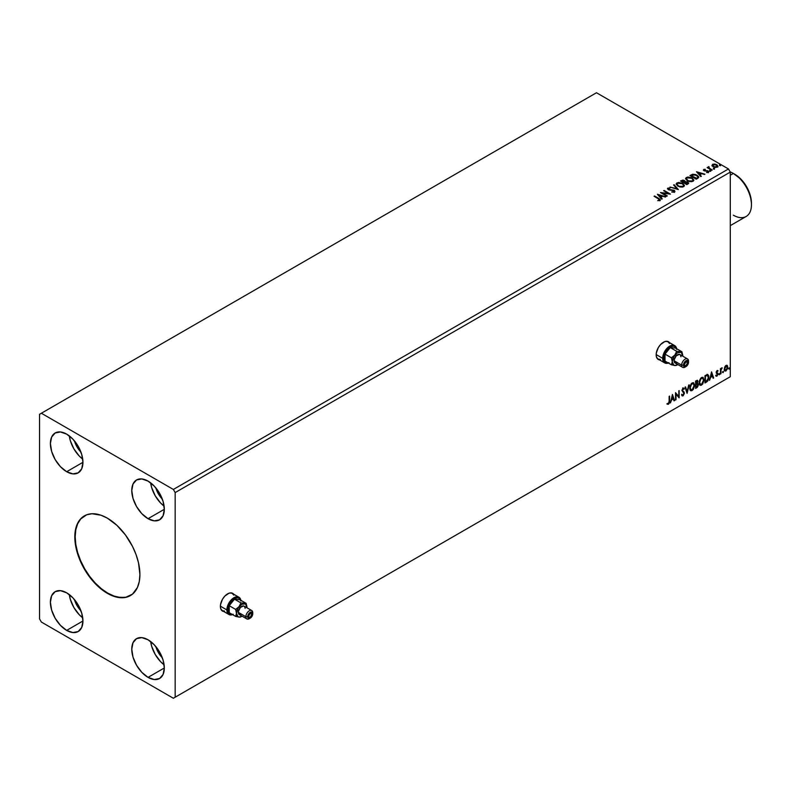 <?xml version="1.0" encoding="UTF-8"?>
<svg xmlns="http://www.w3.org/2000/svg" width="791" height="791" viewBox="0 0 791 791"><rect width="100%" height="100%" fill="white"/><g stroke="black" fill="none" stroke-linecap="round" stroke-linejoin="round"><path stroke-width="1.19" d="M233.256 593.883L233.365 594.021A10.234 5.903 120 0 0 232.534 593.25M227.61 593.853A10.234 5.903 -60 0 1 232.722 593.349A10.234 5.903 -60 0 1 233.731 594.229L231.625 592.943L229.014 593.201L224.842 596.088L222.489 599.252L220.511 604.67L220.511 607.933L221.589 610.316L223.754 611.502A10.234 5.903 -60 0 1 222.489 611.067A10.234 5.903 -60 0 1 220.926 602.871A10.234 5.903 -60 0 1 227.61 593.853M669.038 342.285L669.146 342.424A10.234 5.903 120 0 0 668.316 341.653M663.392 342.256A10.234 5.903 -60 0 1 668.504 341.752A10.234 5.903 -60 0 1 669.512 342.632L667.406 341.346L664.796 341.603L660.623 344.49L658.27 347.654L656.293 353.073L656.293 356.336L657.37 358.719L659.536 359.905A10.234 5.903 -60 0 1 658.27 359.47A10.234 5.903 -60 0 1 656.708 351.273A10.234 5.903 -60 0 1 663.392 342.256M84.528 515.781A46.026 26.578 -120 0 0 77.696 552.731A46.026 26.578 -120 0 0 107.724 593.121L107.358 593.329A46.026 26.578 60 0 1 77.291 552.771A46.026 26.578 60 0 1 84.34 515.89A46.026 26.578 60 0 1 107.358 518.164L116.811 525.244L125.443 534.943L132.522 546.433L136.062 554.61L138.504 562.826L139.908 574.543L139.285 581.514L137.426 587.495L132.522 594.12L125.443 597.442L116.811 597.165L110.552 594.99L104.165 591.312L94.9 583.283L89.274 576.56L82.195 565.071L78.655 556.894L76.213 548.677L74.809 536.96L75.432 529.99L77.291 524.008L80.296 519.242L86.713 514.773L92.013 513.745L101.011 515.218L107.358 518.164A46.026 26.578 60 0 1 137.426 558.733A46.026 26.578 60 0 1 130.377 595.613A46.026 26.578 60 0 1 107.358 593.329L107.724 593.121A46.026 26.578 -120 0 0 130.555 595.504M162.343 657.865A16.621 9.601 60 0 1 155.817 646.563L158.408 652.595L162.343 657.865M80.969 610.879A16.621 9.601 60 0 1 74.443 599.578L77.043 605.619L80.969 610.879M80.969 452.195A16.621 9.601 60 0 1 74.443 440.894L77.043 446.935L80.969 452.195M162.343 499.18A16.621 9.601 60 0 1 155.817 487.869L158.408 493.91L162.343 499.18M150.656 482.856A23.018 13.289 -120 0 0 164.103 506.151L160.494 502.878L155.214 495.759L151.684 487.622L150.656 482.856M148.046 518.688A23.018 13.289 60 0 1 133.007 498.409A23.018 13.289 60 0 1 136.536 479.969A23.018 13.289 60 0 1 148.046 481.106L154.275 486.129L159.555 493.248L163.075 501.385L164.32 509.295L148.046 518.688L141.816 513.666L136.536 506.537L133.007 498.409L131.771 490.499L133.007 484.023L136.536 479.969L141.816 478.941L148.046 481.106A23.018 13.289 60 0 1 163.075 501.385A23.018 13.289 60 0 1 159.555 519.825L154.275 520.854L148.046 518.688L164.32 509.295L163.075 515.772L159.555 519.825A23.018 13.289 60 0 1 148.046 518.688M69.292 435.881A23.018 13.289 -120 0 0 82.739 459.166L79.12 455.903L73.85 448.774L70.32 440.646L69.292 435.881M66.671 471.713A23.018 13.289 60 0 1 51.642 451.424A23.018 13.289 60 0 1 55.162 432.984A23.018 13.289 60 0 1 66.671 434.13L72.901 439.153L78.18 446.272L81.71 454.41L82.946 462.31L66.671 471.713L60.442 466.68L55.162 459.561L51.642 451.424L50.397 443.524L51.642 437.047L55.162 432.984L60.442 431.965L66.671 434.13A23.018 13.289 60 0 1 81.71 454.41A23.018 13.289 60 0 1 78.18 472.85L72.901 473.878L66.671 471.713L82.946 462.31L81.71 468.786L78.18 472.85A23.018 13.289 60 0 1 66.671 471.713M69.292 594.565A23.018 13.289 -120 0 0 82.739 617.86L79.12 614.587L73.85 607.458L70.32 599.331L69.292 594.565M66.671 630.397A23.018 13.289 60 0 1 51.642 610.118A23.018 13.289 60 0 1 55.162 591.668A23.018 13.289 60 0 1 66.671 592.815L72.901 597.838L78.18 604.957L81.71 613.094L82.946 620.994L66.671 630.397L60.442 625.365L55.162 618.246L51.642 610.118L50.397 602.208L51.642 595.732L55.162 591.668L60.442 590.65L66.671 592.815A23.018 13.289 60 0 1 81.71 613.094A23.018 13.289 60 0 1 78.18 631.534L72.901 632.563L66.671 630.397L82.946 621.004L81.71 627.471L78.18 631.534A23.018 13.289 60 0 1 66.671 630.397M150.656 641.541A23.018 13.289 -120 0 0 164.103 664.836L160.494 661.563L155.214 654.444L151.684 646.306L150.656 641.541M148.046 677.373A23.018 13.289 60 0 1 133.007 657.094A23.018 13.289 60 0 1 136.536 638.653A23.018 13.289 60 0 1 148.046 639.79L154.275 644.813L159.555 651.942L163.075 660.07L164.32 667.98L148.046 677.373L141.816 672.35L136.536 665.221L133.007 657.094L131.771 649.184L133.007 642.707L136.536 638.653L141.816 637.625L148.046 639.79A23.018 13.289 60 0 1 163.075 660.07A23.018 13.289 60 0 1 159.555 678.51L154.275 679.538L148.046 677.373L164.32 667.98L163.075 674.456L159.555 678.51A23.018 13.289 60 0 1 148.046 677.373M39.55 414.286L39.55 618.908L41.359 622.042L173.358 698.255L730.291 376.714L175.167 697.207L175.167 492.585L730.291 172.092L730.291 376.714L730.291 172.092L728.481 168.958L173.358 489.451L41.359 413.248L596.483 92.745L728.481 168.958L596.483 92.745L39.55 414.286L39.55 618.908L41.359 622.042L173.358 698.255L175.167 697.207L175.167 492.585L173.358 489.451L41.359 413.248L39.55 414.286M672.439 394.452L670.412 402.926L671.599 399.91L673.368 398.882L674.021 400.849L674.555 400.543L672.439 394.452L670.412 402.926L671.599 399.91L673.368 398.882L674.021 400.849L674.555 400.543L672.439 394.452M682.702 387.916L684.284 388.658L683.068 388.134L681.951 390.181L683.869 393.621L682.999 395.105L682.01 394.452L681.615 395.055L682.307 395.935L683.187 395.737L684.353 393.443L684.057 391.96L682.435 390.418L682.92 388.984L683.908 389.33L684.284 388.658L683.068 388.134L681.931 390.487L683.879 393.354L682.999 395.105L682.01 394.452L681.615 395.055L683.029 395.826L682.04 395.757M689.722 388.163L690.049 389.894L691.087 390.813L693.242 389.558L694.587 385.642L693.658 382.804L691.354 383.546L689.861 386.779L690.721 390.675L692.165 390.556L694.597 385.316L693.598 382.765L692.125 382.893L689.722 388.163M699.135 382.725L699.462 384.456L700.5 385.375L702.655 384.129L704 380.214L703.07 377.366L700.767 378.108L699.274 381.341L700.134 385.237L701.577 385.128L704.01 379.878L703.011 377.337L701.538 377.465L699.135 382.725M711.554 371.869L709.527 380.352L710.704 377.327L712.483 376.298L713.126 378.266L713.66 377.96L711.554 371.869L709.527 380.352L710.704 377.327L712.483 376.298L713.126 378.266L713.66 377.96L711.554 371.869M718.93 374.4L719.513 374.618L719.642 373.589L718.96 374.173L719.335 374.776L719.741 373.935L719.335 373.56L719.335 374.776M722.667 372.245L723.251 372.462L723.379 371.434L722.687 372.027L723.073 372.62L723.478 371.78L723.073 371.404L723.073 372.62M728.748 368.735L729.332 368.952L729.46 367.924L728.778 368.507L729.154 369.11L729.559 368.26L729.154 367.894L728.748 368.735L729.154 369.11M726.86 365.234L727.305 365.531L726 365.402L724.685 367.044L724.309 370.099L725.792 371.038L727.542 368.685L727.423 365.679L725.604 365.689L724.21 369.219L724.932 371.038L726 370.93L727.779 367.153L727.048 365.313M722.183 367.795L720.967 369.189L720.967 368.408L720.472 368.685L720.472 374.024L721.115 369.664L722.183 367.795L720.967 369.189L720.967 368.408L720.472 368.685L720.472 374.024L721.036 370.069L722.183 367.795M717.753 371.384L718.04 370.761L717.249 370.475L716.28 371.73L716.33 373.214L717.556 374.291L717.091 375.399L716.29 375.32L716.438 376.249L718.03 374.262L716.666 372.037L718.04 370.761L717.101 370.544L716.171 372.472L717.556 374.291L716.013 375.972L717.012 376.12L718.04 373.985L716.775 372.591L717.13 371.177L717.753 371.384L717.13 371.177M706.452 382.122L707.816 380.926L708.756 378.513L708.736 375.834L707.638 374.519L704.979 375.666L704.979 382.973L706.452 382.122L704.979 382.557L706.452 382.122L708.874 377.159L707.441 374.509L704.979 375.666L704.979 382.973L706.452 382.122M695.566 388.411L697.316 387.313L698.235 385.533L698.176 383.932L697.326 383.447L697.919 381.549L697.336 380.323L695.566 381.104L695.566 388.411L696.831 387.679L698.324 384.742L697.326 383.447L697.919 381.549L697.484 380.372L695.566 381.104L695.566 388.411M687.043 393.325L689.159 384.802L687.092 391.535L685.55 386.888L685.016 387.195L687.132 393.275L689.159 384.802L687.092 391.535L685.55 386.888L685.016 387.195L687.043 393.325M676.008 399.702L676.008 394.264L679.172 397.873L679.172 390.566L678.688 396.291L675.524 392.672L675.524 399.979L676.008 399.702L676.008 394.264L679.172 397.873L679.172 390.566L678.688 396.291L675.524 392.672L675.524 399.979L676.008 399.702M669.117 401.235L668.86 403.015L667.248 404.102L668.355 404.3L669.394 402.995L669.601 396.093L669.117 401.235L668.444 403.509L667.495 403.4L667.248 404.102L668.444 404.25L669.601 401.027L669.601 396.093L669.117 396.37L669.117 401.235M713.502 168.74L714.56 168.532L713.383 168.196M709.774 170.896L710.832 170.688L709.646 170.352M696.505 171.756L700.806 176.581L701.34 176.284L699.956 174.732L701.736 173.704L704.939 174.198L696.505 171.756L700.806 176.581L701.34 176.284L699.956 174.732L701.736 173.704L704.939 174.198L696.505 171.756M687.28 180.773L691.631 181.703L693.292 181.09L693.826 179.992L691.828 177.777L687.735 176.996L685.55 178.529L687.28 180.773L693.025 181.268L693.826 180.101L692.125 177.945L686.331 177.451L685.55 178.628L687.28 180.773M657.4 194.339L661.701 199.164L662.225 198.857L660.851 197.315L662.631 196.287L665.834 196.771L657.479 194.289L661.701 199.164L662.225 198.857L660.851 197.315L662.631 196.287L665.834 196.771L657.4 194.339M674.476 191.976L674.1 190.216L668.662 189.741L669.779 190.038L668.662 189.741L668.504 188.495L670.155 188.021L667.861 188.11L667.505 188.891L667.861 188.11L668.207 189.622L673.606 190.493L673.794 192.035L671.678 191.995L673.665 192.223L674.891 191.551L674.387 190.394L668.662 189.326L668.375 188.584L670.155 188.021L667.634 188.278L668.761 189.87L673.932 190.74L673.794 191.62L671.678 191.995L674.476 191.976L674.941 191.313M677.867 186.201L682.218 187.141L683.879 186.528L684.413 185.43L682.415 183.215L678.322 182.434L676.137 183.957L677.867 186.201L683.612 186.696L684.423 185.529L682.712 183.374L676.918 182.879L676.137 184.056L677.867 186.201M719.592 165.23L720.65 165.012L719.464 164.686M685.194 181.762L684.442 180.536L680.517 180.991L686.845 184.639L688.664 183.334L687.814 182.009L685.194 181.653L684.63 180.655L682.94 180.081L680.517 180.991L686.845 184.639L688.694 183.136M678.332 189.563L674.11 184.689L673.586 184.995L676.839 188.654L669.977 187.081L678.332 189.563L674.11 184.689L673.586 184.995L676.839 188.654L669.977 187.081L678.332 189.563M659.892 200.4L658.834 198.442L654.553 195.98L658.834 198.442L654.068 196.257L659.368 199.461L657.964 200.667L659.892 200.4L660.109 199.332L654.553 195.98L654.068 196.257L658.28 198.689L659.239 200.024L657.964 200.667L660.317 200.232M667.297 195.931L662.591 193.212L670.461 194.102L664.133 190.453L663.649 190.73L668.365 193.459L660.475 192.559L666.813 196.217L667.297 195.931L662.591 193.212L670.461 194.102L664.133 190.453L663.649 190.73L668.365 193.459L660.475 192.559L667.297 195.931M697.731 178.361L698.73 177.402L698.562 176.502L695.714 174.554L692.778 174.238L689.93 175.553L696.258 179.211L698.769 177.144L697.069 175.177L692.629 174.267L689.93 175.553L696.258 179.211L697.731 178.361M706.6 172.537L708.38 172.309L708.479 171.242L704.544 170.49L704.188 169.877L705.275 169.333L703.842 169.412L703.377 170.134L704.158 170.826L707.826 171.41L706.749 172.527L708.746 171.795M709.171 167.069L708.637 166.683L708.301 167.702L707.134 167.593L712.246 169.976L708.944 167.9L708.914 166.654L708.301 167.702L707.134 167.593L711.762 170.263L712.246 169.976L709.181 168.127L709.171 167.069M712.029 165.556L715.193 167.435L717.921 166.545L717.15 164.973L714.945 164.083L712.78 164.251L712.029 165.556L713.195 166.782L717.358 167.119L717.971 166.258L716.765 164.716L714.649 164.044L712.572 164.36L711.969 165.645M730.291 172.092L175.167 492.585L173.358 489.451L728.481 168.958L730.291 172.092M728.481 377.752L173.358 698.255L728.481 377.752M693.826 180.407L692.659 178.707L690.118 177.57L686.974 177.579L685.57 178.815L686.331 177.451L692.125 177.945L693.816 180.299M719.592 165.645L720.403 164.755L720.522 165.714M720.522 165.299L720.403 164.755M720.561 165.289L719.424 165.131M685.194 181.653L687.814 182.009L685.214 181.91M688.111 183.917L687.814 182.009L688.664 183.334M688.674 183.354L687.25 182.177L685.194 182.078M687.33 182.296L686.687 183.987L684.334 182.632L686.687 184.402L684.334 182.632L687.132 182.197L687.873 183.413L686.687 184.402L684.334 183.047L685.431 182.078L687.33 182.296L687.241 184.085L687.33 182.711L687.241 184.085L686.687 183.987L687.241 184.085M684.512 181.89L683.681 182.672L681.654 181.08L683.968 180.823L683.938 182.523M683.968 180.823L683.681 182.256L681.654 181.08L683.681 182.672L681.654 181.08L683.77 180.724L684.512 181.475L683.938 182.108M684.413 185.845L683.246 184.145L680.715 183.008L677.561 183.018L676.157 184.244L676.918 182.879L682.712 183.374L684.403 185.737M683.602 185.836L682.435 186.973L679.934 186.963L677.551 185.756L676.967 184.54M676.987 184.422L678.352 186.34L677.056 184.649L677.482 183.314L682.218 183.66L683.612 185.341L682.949 186.755L683.582 185.559L682.949 186.33L678.352 186.34L682.949 186.755L678.836 186.172L676.967 184.194L677.838 183.117L680.013 182.919L682.653 183.937L683.592 185.519M670.452 187.22L676.839 189.079L670.452 187.22M673.823 185.272L674.11 184.689L677.996 189.464L673.823 185.272M673.606 190.493L673.794 191.62M673.794 192.035L673.606 190.908L673.794 192.035L674.12 191.61M667.861 188.11L667.456 188.703M668.662 189.326L668.504 188.495M674.901 191.481L674.1 190.631L674.476 192.391M668.662 189.741L668.296 189.108M660.317 200.143L658.834 198.867L659.892 200.815M659.447 200.074L657.726 200.657L659.378 199.905M657.815 194.813L665.36 197.048L657.815 194.813M660.851 197.73L661.978 198.996L660.851 197.73M658.962 195.614L660.406 197.236L661.77 196.445L660.406 197.236L658.962 195.199L661.77 196.03L660.406 196.821L658.962 195.614M661.236 192.994L668.365 193.874L661.236 192.994M664.005 190.938L669.71 194.092L664.005 190.938M662.591 193.627L666.932 196.138L662.591 193.627M693.015 180.397L691.848 181.535L689.347 181.525L687.339 180.625L686.38 179.112M686.4 178.984L687.765 180.902L686.469 179.211L686.895 177.876L691.631 178.222L693.015 179.913L692.362 181.317L692.995 180.121L692.362 180.902L687.765 180.902L692.362 181.317L688.249 180.734L686.38 178.766L687.25 177.688L689.426 177.481L692.066 178.499L693.005 180.091M698.74 177.362L697.346 175.76L694.458 174.663L690.296 175.76L692.629 174.267L697.069 175.177L698.74 177.352M697.761 177.402L696.1 178.974L691.067 175.651L692.965 174.762L696.584 175.464L697.899 177.392L696.1 178.974L696.624 178.252L691.067 175.651L694.933 174.801L697.276 175.938L697.87 177.184M696.93 172.23L704.465 174.475L696.93 172.23M699.956 175.147L701.093 176.423L699.956 175.147M698.067 173.041L699.521 174.653L700.875 173.872L699.521 174.653L698.067 172.616L700.875 173.456L699.521 174.238L698.067 173.041M708.38 172.309L708.074 170.945L707.194 170.619L704.435 170.856L704.969 170.609L704.435 170.856L704.277 169.798L705.275 169.333L703.683 169.492L705.275 169.749M704.435 170.431L704.277 169.798M708.706 172.013L708.074 171.36L708.38 172.725M703.397 170.184L703.683 169.492L703.97 170.727L707.609 171.242L707.203 172.567M707.609 171.242L707.757 172.013M703.683 169.492L703.97 170.727M704.86 169.719L703.387 170.203M704.435 170.856L704.188 170.292M709.774 171.311L710.585 170.421L710.704 171.38M710.704 170.965L710.585 170.421M710.743 170.965L709.606 170.807M708.301 168.117L707.5 167.801L707.619 167.306L708.301 168.117L708.39 166.772L708.301 167.702M708.39 166.772L708.944 167.119L708.133 167.524M709.181 168.127L708.874 167.148M709.181 168.542L711.88 170.194L708.716 167.811M713.502 169.155L714.313 168.275L714.441 169.225M714.441 168.809L714.313 168.275M714.471 168.809L713.344 168.651M712.029 165.972L712.572 164.36L714.649 164.044L716.765 164.716L717.951 166.456M717.921 166.96L717.477 165.665L715.232 164.558L713.017 164.577L711.989 165.438M717.2 166.397L716.794 167.217L715.163 167.425L713.393 166.733L712.75 165.546M713.136 165.101L713.68 166.921L712.731 165.714L713.136 164.686L716.28 165.003L716.794 167.217L717.219 166.575L713.68 166.921L716.794 167.217L713.68 166.496L713.136 164.686L713.907 164.459L716.28 165.003L717.19 166.357M687.873 182.998L687.241 183.67M661.77 196.03L660.406 196.821L658.962 195.199L661.77 196.03M700.875 173.456L699.521 174.238L698.067 172.616L700.875 173.456M712.75 165.497L713.136 164.686M729.559 368.26L728.392 368.527M728.748 368.922L729.183 367.855M727.305 365.531L727.779 367.153L726 370.93L724.764 370.91M724.477 370.761L725.841 370.593L726.978 369.011L727.413 366.698L726.83 365.205M726.534 365.936L725.634 365.857L727.295 367.439L725.99 370.277L724.724 370.02L724.724 366.984L726.435 365.857M725.99 370.277L725.08 370.228L724.329 368.735L726.573 365.946L727.295 367.439L726.573 369.733L725.99 370.277L724.694 368.942L726.365 365.808M725.99 366.065L724.329 368.735L725.634 370.069M723.478 371.78L722.302 372.037M722.667 372.432L723.093 371.375M720.601 368.616L720.967 369.189L720.601 368.616M721.303 368.369L721.718 367.884L721.946 368.497L721.333 368.339M721.372 368.319L720.68 369.862L720.967 373.748L720.878 369.041M719.741 373.935L718.574 374.192M718.93 374.588L719.365 373.53M718.04 370.761L717.417 371.117L717.595 370.465M717.338 371.108L716.3 371.958L717.882 373.253L716.775 372.591M717.882 373.253L717.012 376.12L715.647 375.765M716.013 375.972L717.012 376.12M716.962 375.498L716.29 375.32M715.934 375.112L716.597 375.29M716.33 373.214L717.437 373.846M715.835 375.943L717.279 375.241L717.397 372.887M716.419 372.373L716.775 370.969M711.465 372.215L713.66 377.96L713.017 377.92L711.465 372.215M712.118 376.091L710.338 377.119L709.636 379.868L710.338 377.119L712.118 376.091M711.228 373.401L710.911 376.457L711.228 373.401L712.276 375.676L710.911 376.457L711.228 373.401M707.985 374.637L707.441 374.509M707.085 374.301L708.874 377.159L706.086 381.915L708.321 378.652L707.767 374.529M707.5 375.369L708.331 376.654L708.163 379.087L705.463 381.944L705.463 376.13L707.5 375.369L705.107 375.923L707.184 375.349L708.39 377.445L707.292 380.698L705.107 381.737L705.107 375.923L705.107 381.737L705.107 375.923L707.401 375.28M702.823 377.248L704.01 379.878L701.577 385.128L699.966 385.118M699.709 384.99L701.498 384.733L703.061 382.518L703.644 379.67L703.061 377.485M700.342 384.367L699.373 383.21L699.511 380.53L700.747 378.335L702.408 377.95M702.546 378.049L701.202 377.989L702.724 378.128L703.515 380.155L701.558 384.386L700.421 384.466L699.264 382.231L700.253 384.347M699.62 382.439L701.202 377.989L699.62 382.439L700.895 378.77L702.863 378.217L703.496 380.698L702.428 383.576L700.707 384.574L699.62 382.439M697.286 380.313L697.919 381.549L696.96 383.24L698.324 384.742L696.831 387.679L695.566 387.986L697.593 386.166L697.613 383.417M697.86 383.546L697.326 383.447M697.237 382.775L697.197 380.224M696.713 383.951L697.474 384.812L696.713 383.951L695.694 384.456L697.079 384.159L697.84 385.019L696.05 387.372L695.694 384.456L697.365 384.258M696.199 381.064L697.069 381.638L695.694 381.361L697.435 381.845L696.05 383.912L695.694 381.361L696.861 380.965M696.555 381.282L697.346 382.488L696.05 383.912L695.694 381.361L695.694 383.704L696.05 381.569L697.108 381.124L697.435 381.845M697.079 384.159L697.84 385.019L697.504 386.226L696.05 387.372L695.694 384.456L695.694 387.165L696.05 384.663L697.395 384.159L697.84 385.019M693.41 382.686L694.597 385.316L692.165 390.556L690.553 390.556M690.296 390.428L692.085 390.161L693.648 387.946L694.231 385.108L693.648 382.913M690.929 389.805L689.96 388.648L690.098 385.968L691.334 383.773L692.995 383.378M693.143 383.487L691.789 383.427L693.312 383.566L694.102 385.593L692.155 389.815L691.018 389.904L689.851 387.669L690.84 389.775M690.207 387.877L691.789 383.427L690.207 387.877L691.482 384.208L693.45 383.655L694.083 386.137L693.015 389.014L691.294 390.012L690.207 387.877M685.303 387.026L687.092 391.535L685.303 387.026M688.674 385.079L686.845 392.731L688.674 385.079M682.208 395.886L683.029 395.826L684.373 393.078L682.425 390.181L683.058 388.885L683.908 389.33L684.284 388.658L683.068 388.134M682.999 395.105L682.01 394.452M681.644 394.244L682.633 394.897L681.644 394.244M684.284 388.658L683.632 388.964L683.592 388.015M683.058 388.885L683.908 389.33M681.941 395.727L683.246 395.105L684.007 393.048L683.691 391.753L682.139 390.428L682.702 388.678L682.356 390.744L684.373 393.078L683.029 395.826M682.702 388.678L683.503 388.846M675.524 392.712L678.688 396.291L675.524 392.712M678.816 390.774L678.816 397.636L678.816 390.774M675.652 394.056L675.652 399.485L675.652 394.056M672.36 394.798L674.555 400.543L673.902 400.493L672.36 394.798M673.012 398.674L671.233 399.692L670.531 402.441L671.233 399.692L673.012 398.674M672.123 395.984L671.806 399.04L672.123 395.984L673.161 398.249L671.806 399.04L672.123 395.984M667.495 404.27L669.156 402.332L669.245 396.301L669.601 401.027L668.444 404.25L666.892 403.894M667.248 404.102L668.444 404.25M712.276 375.676L710.911 376.457L711.593 373.609L712.276 375.676M673.161 398.249L671.806 399.04L672.479 396.192L673.161 398.249M84.706 515.683L80.662 519.034L77.647 523.8L75.798 529.782L75.175 536.753L75.798 544.445L77.647 552.563L80.662 560.799L84.706 568.828L89.64 576.352L95.266 583.076L101.367 588.731L107.724 593.121L114.072 596.068L120.173 597.452L125.799 597.235L130.377 595.613M658.092 359.361A10.234 5.903 120 0 0 659.18 359.697L659.012 359.668M222.311 610.959A10.234 5.903 120 0 0 223.398 611.295L223.23 611.265M751.45 204.77L751.45 203.099A23.522 13.585 -120 0 0 734.819 174.287L733.366 173.447A25.569 14.762 60 0 1 751.45 204.77A25.569 14.762 60 0 1 733.366 215.201M730.291 225.633L746.15 216.477A25.569 14.762 -120 0 0 750.076 195.98A25.569 14.762 -120 0 0 733.366 173.447L741.177 179.419L746.575 186.696L750.184 195.011L751.45 203.099M733.366 173.447L730.291 175.226L733.366 173.447A25.569 14.762 -120 0 0 730.212 171.944A25.569 14.762 60 0 1 733.366 173.447L734.819 174.287M251.835 614.32L250.213 613.381L251.36 613.262A2.304 1.325 -60 0 1 251.835 614.32L250.213 617.138L249.056 617.247L248.582 616.199A2.304 1.325 -60 0 1 249.59 613.875A2.304 1.325 -60 0 1 251.36 613.262L251.835 614.32A2.304 1.325 -60 0 1 250.836 616.634A2.304 1.325 -60 0 1 249.056 617.247A2.304 1.325 -60 0 1 248.582 616.199L250.213 613.381L251.835 614.32M226.879 609.93A9.976 5.755 120 0 0 232.584 614.637A9.976 5.755 -60 0 1 228.945 614.498A9.976 5.755 -60 0 1 226.879 609.93L220.373 606.173L226.879 609.93A9.976 5.755 -60 0 1 231.239 599.894A9.976 5.755 -60 0 1 238.922 597.225A9.976 5.755 -60 0 1 240.859 600.31A9.976 5.755 120 0 0 233.256 598.144A9.976 5.755 120 0 0 226.879 609.93L227.966 609.93L226.879 609.93M232.366 614.508A9.205 5.319 -60 0 1 227.966 609.93L229.064 613.48L230.863 614.508L233.207 614.281M249.788 618.384A4.855 2.808 -60 0 1 246.871 618.938A4.855 2.808 -60 0 1 245.872 616.723A4.855 2.808 -60 0 1 247.988 611.829A4.855 2.808 -60 0 1 251.736 610.523A4.855 2.808 -60 0 1 252.744 612.748L252.744 613.796A3.579 2.066 -60 0 1 250.213 618.176A3.579 2.066 -60 0 1 247.682 616.723L245.872 616.723A4.855 2.808 120 0 0 249.303 618.7L251.617 616.871L252.695 614.389L252.003 612.155L250.213 612.333L248.423 614.221L247.682 616.723L248.423 618.354L250.213 618.176M251.736 610.523L244.142 606.143A4.855 2.808 120 0 0 240.395 607.448A4.855 2.808 120 0 0 238.279 612.333L245.872 616.723L238.279 612.333A4.855 2.808 120 0 0 239.278 614.558L238.338 611.522L240.395 607.448L243.618 605.946L244.567 606.499L245.141 608.368M220.916 609.248A9.976 5.755 120 0 0 222.261 610.632L224.545 611.077M241.71 616.407L240.207 617.099L238.002 616.772L236.469 613.381L235.659 616.407L239.09 617.109L242.086 616.179A7.416 4.281 -60 0 1 241.71 616.407A7.416 4.281 -60 0 1 239.09 617.109A7.416 4.281 -60 0 1 236.469 613.381L238.002 608.21L241.71 604.294L245.418 603.928L246.95 607.32A7.416 4.281 -60 0 1 246.94 607.755L246.139 603.355L239.722 599.647L246.139 603.355L240.899 602.89L234.482 599.183L240.899 602.89L239.09 606.618L235.659 609.416L229.232 605.708L235.659 609.416L236.469 613.381A7.416 4.281 -60 0 1 239.09 606.618A7.416 4.281 -60 0 1 244.33 603.592A7.416 4.281 -60 0 1 246.95 607.32L246.139 603.355L240.899 602.89L239.09 606.618L235.659 609.416L236.469 613.381L235.659 616.407L229.232 612.699L235.659 616.407L239.713 617.138L241.403 616.575M234.482 599.183L239.722 599.647L234.482 599.183L229.232 605.708L234.482 599.183M229.232 612.699L229.232 605.708L229.232 612.699M233.76 595.119L232.228 593.359A9.976 5.755 120 0 0 230.359 592.894M240.859 601.022L239.891 598.876L238.091 597.838L235.748 598.065L233.207 599.538L229.874 603.513L227.966 609.93A9.205 5.319 -60 0 1 233.404 599.38A9.205 5.319 -60 0 1 240.632 600.181M220.729 608.872L222.261 610.632L228.945 614.498M238.922 597.225L232.228 593.359L229.944 592.914M241.71 614.32L239.278 614.558L246.871 618.938M252.744 612.748A4.855 2.808 120 0 0 249.303 610.771A4.855 2.808 120 0 0 245.872 616.723L247.682 616.723A3.579 2.066 -60 0 1 250.213 612.333A3.579 2.066 -60 0 1 252.744 613.796L252.744 612.748M687.616 362.723L685.995 361.784L687.142 361.665A2.304 1.325 -60 0 1 687.616 362.723L685.995 365.541L684.838 365.65L684.363 364.602A2.304 1.325 -60 0 1 685.372 362.278A2.304 1.325 -60 0 1 687.142 361.665L687.616 362.723A2.304 1.325 -60 0 1 686.618 365.037A2.304 1.325 -60 0 1 684.838 365.65A2.304 1.325 -60 0 1 684.363 364.602L685.995 361.784L687.616 362.723M662.67 358.333A9.976 5.755 120 0 0 668.365 363.039A9.976 5.755 -60 0 1 664.727 362.901A9.976 5.755 -60 0 1 662.67 358.333L656.154 354.576L662.67 358.333A9.976 5.755 -60 0 1 667.021 348.297A9.976 5.755 -60 0 1 674.703 345.627A9.976 5.755 -60 0 1 676.641 348.712A9.976 5.755 120 0 0 669.038 346.547A9.976 5.755 120 0 0 662.67 358.333L663.748 358.333L662.67 358.333M668.148 362.911A9.205 5.319 -60 0 1 663.748 358.333L664.845 361.882L666.645 362.911L668.988 362.683M685.579 366.787A4.855 2.808 -60 0 1 682.663 367.34A4.855 2.808 -60 0 1 681.654 365.126A4.855 2.808 -60 0 1 683.77 360.231A4.855 2.808 -60 0 1 687.517 358.926A4.855 2.808 -60 0 1 688.526 361.151L688.526 362.199A3.579 2.066 -60 0 1 685.995 366.579A3.579 2.066 -60 0 1 683.464 365.126L681.654 365.126A4.855 2.808 120 0 0 685.085 367.103L687.399 365.274L688.477 362.792L687.784 360.558L685.995 360.736L684.205 362.624L683.464 365.126L684.205 366.757L685.995 366.579M687.517 358.926L679.924 354.546A4.855 2.808 120 0 0 676.176 355.851A4.855 2.808 120 0 0 674.061 360.736L681.654 365.126L674.061 360.736A4.855 2.808 120 0 0 675.059 362.96L674.12 359.925L676.176 355.851L679.4 354.348L680.349 354.902L680.932 356.771M656.698 357.651A9.976 5.755 120 0 0 658.043 359.035L660.327 359.48M677.492 364.809L675.989 365.501L673.784 365.175L672.251 361.784L671.44 364.809L674.871 365.511L677.867 364.582A7.416 4.281 -60 0 1 677.492 364.809A7.416 4.281 -60 0 1 674.871 365.511A7.416 4.281 -60 0 1 672.251 361.784L673.784 356.612L677.492 352.697L681.199 352.331L682.742 355.723A7.416 4.281 -60 0 1 682.722 356.158L681.931 351.758L675.504 348.05L681.931 351.758L676.681 351.293L670.264 347.585L676.681 351.293L674.871 355.021L671.44 357.819L665.013 354.111L671.44 357.819L672.251 361.784A7.416 4.281 -60 0 1 674.871 355.021A7.416 4.281 -60 0 1 680.112 351.995A7.416 4.281 -60 0 1 682.742 355.723L681.931 351.758L676.681 351.293L674.871 355.021L671.44 357.819L672.251 361.784L671.44 364.809L665.013 361.101L671.44 364.809L675.494 365.541L677.185 364.977M670.264 347.585L675.504 348.05L670.264 347.585L665.013 354.111L670.264 347.585M665.013 361.101L665.013 354.111L665.013 361.101M669.542 343.521L668.009 341.761A9.976 5.755 120 0 0 666.141 341.297M676.641 349.424L675.672 347.279L673.873 346.24L671.529 346.468L668.988 347.941L665.656 351.916L663.748 358.333A9.205 5.319 -60 0 1 669.186 347.783A9.205 5.319 -60 0 1 676.414 348.584M656.51 357.275L658.043 359.035L664.727 362.901M674.703 345.627L668.009 341.761L665.725 341.317M677.492 362.723L675.059 362.96L682.663 367.34M688.526 361.151A4.855 2.808 120 0 0 685.085 359.173A4.855 2.808 120 0 0 681.654 365.126L683.464 365.126A3.579 2.066 -60 0 1 685.995 360.736A3.579 2.066 -60 0 1 688.526 362.199L688.526 361.151"/></g></svg>
